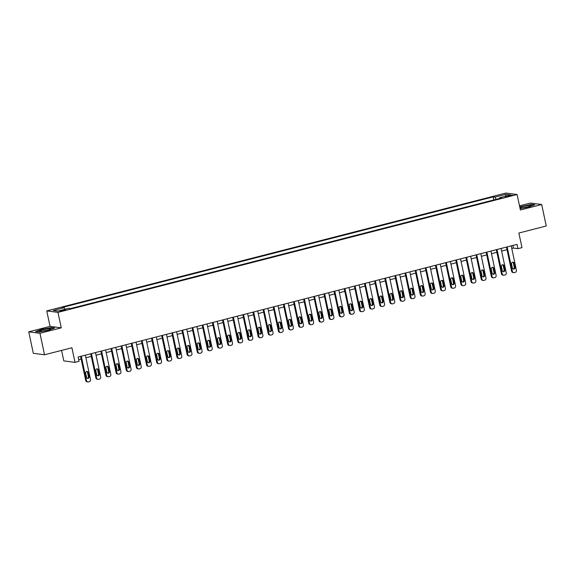 <?xml version="1.0" encoding="UTF-8"?>
<svg xmlns="http://www.w3.org/2000/svg" width="575" height="575" viewBox="0 0 575 575"><rect width="100%" height="100%" fill="white"/><g stroke="black" fill="none" stroke-linecap="round" stroke-linejoin="round"><path stroke-width="0.86" d="M63.703 310.601L65.5 309.889L61.762 310.349L59.958 311.068L63.703 310.601M61.568 350.405L63.796 360.899L75.009 362.358L79.07 361.316L78.15 357.025L517.011 244.375L517.924 248.673L521.978 247.631L518.873 233.026L546.25 225.997L541.686 204.513L530.473 203.054L519.512 205.864M28.75 331.84L33.314 353.316L44.527 354.782L39.962 333.299L61.259 327.836L57.967 312.369L46.755 310.902L50.047 326.37L28.75 331.84L39.962 333.299M57.967 312.369L517.105 194.515L505.892 193.056L46.755 310.902M508.839 195.608L505.31 196.758L510.715 195.852L512.462 195.155L508.839 195.608L508.983 196.298M496.16 199.331L494.967 197.124L493.134 196.887L62.395 307.445L64.228 307.69L65.083 309.271M494.967 197.124L505.921 194.314L510.586 194.925L499.632 197.735L499.524 198.468M64.228 307.69L53.274 310.5L57.938 311.111L68.892 308.293L70.725 308.538L501.465 197.972L499.632 197.735M75.009 362.358L71.904 347.753L44.527 354.782M517.105 194.515L520.389 209.983L541.686 204.513M511.779 248.493L513.374 248.084L517.924 248.673M78.71 359.648L81.147 359.023M85.905 357.808L91.288 356.421M96.039 355.199L101.43 353.819M106.181 352.597L111.564 351.217M116.323 349.995L121.706 348.615M126.464 347.393L131.847 346.013M136.598 344.792L141.989 343.412M146.74 342.19L152.123 340.803M156.882 339.588L162.265 338.201M167.023 336.986L172.407 335.599M177.165 334.377L182.548 332.997M187.299 331.775L192.69 330.395M197.441 329.173L202.824 327.793M207.582 326.571L212.966 325.191M217.724 323.969L223.107 322.589M227.858 321.368L233.249 319.988M238 318.766L243.383 317.378M248.141 316.164L253.525 314.777M258.283 313.562L263.666 312.175M268.417 310.953L273.808 309.573M278.559 308.351L283.942 306.971M288.7 305.749L294.084 304.369M298.842 303.147L304.225 301.767M308.983 300.545L314.367 299.165M319.118 297.943L324.508 296.556M329.259 295.342L334.643 293.954M339.401 292.74L344.784 291.353M349.543 290.131L354.926 288.751M359.677 287.529L365.067 286.149M369.818 284.927L375.202 283.547M379.96 282.325L385.343 280.945M390.102 279.723L395.485 278.343M400.236 277.121L405.627 275.741M410.378 274.519L415.761 273.132M420.519 271.918L425.902 270.53M430.661 269.316L436.044 267.928M440.795 266.707L446.186 265.327M450.937 264.105L456.327 262.725M461.078 261.503L466.462 260.123M471.22 258.901L476.603 257.521M481.361 256.299L486.745 254.919M491.496 253.697L496.886 252.31M501.637 251.095L507.021 249.708M512.814 245.453L513.374 248.084M493.134 196.887L493.781 199.942M505.346 196.269L505.921 194.314M520.095 208.603L528.705 206.986L534.843 204.757L531.473 204.312L519.735 206.907M61.259 327.836L50.047 326.37M38.963 332.041L48.48 330.251L54.618 328.023L51.247 327.577L41.731 329.367L35.585 331.595L38.963 332.041M511.218 245.863L516.4 270.25A1.768 1.66 97.4 0 1 515.15 272.385L514.337 272.593A1.768 1.66 97.4 0 1 512.347 271.292L507.164 246.905M506.467 247.085L511.592 271.192L512.347 271.292M515.013 267.346A1.416 1.33 -82.6 0 1 513.533 269.086A1.416 1.33 -82.6 0 1 512.418 268.015L511.542 263.889A1.416 1.33 -82.6 0 1 513.022 262.15A1.416 1.33 -82.6 0 1 514.136 263.221L515.013 267.346L514.258 267.246A1.416 1.33 -82.6 0 1 513.166 268.978M512.641 262.164A1.416 1.33 -82.6 0 1 513.382 263.12L514.258 267.246M513.741 272.629L512.986 272.536A1.768 1.66 -82.6 0 1 511.592 271.192M501.077 248.465L506.266 272.852A1.768 1.66 97.4 0 1 505.008 274.987L504.196 275.195A1.768 1.66 97.4 0 1 502.205 273.894L497.023 249.507M496.326 249.687L501.45 273.801L502.205 273.894M504.879 269.948A1.416 1.33 -82.6 0 1 503.398 271.688A1.416 1.33 -82.6 0 1 502.277 270.617L501.4 266.491A1.416 1.33 -82.6 0 1 502.888 264.752A1.416 1.33 -82.6 0 1 504.002 265.822L504.879 269.948L504.117 269.848A1.416 1.33 -82.6 0 1 503.024 271.58M502.5 264.766A1.416 1.33 -82.6 0 1 503.24 265.729L504.117 269.848M503.599 275.238L502.845 275.137A1.768 1.66 -82.6 0 1 501.45 273.801M490.942 251.067L496.124 275.461A1.768 1.66 97.4 0 1 494.867 277.596L494.054 277.804A1.768 1.66 97.4 0 1 492.071 276.496L486.881 252.109M486.184 252.288L491.309 276.402L492.071 276.496M494.737 272.55A1.416 1.33 -82.6 0 1 493.257 274.289A1.416 1.33 -82.6 0 1 492.143 273.218L491.266 269.093A1.416 1.33 -82.6 0 1 492.746 267.353A1.416 1.33 -82.6 0 1 493.86 268.424L494.737 272.55L493.975 272.457A1.416 1.33 -82.6 0 1 492.883 274.182M492.358 267.368A1.416 1.33 -82.6 0 1 493.098 268.331L493.975 272.457M493.458 277.84L492.703 277.739A1.768 1.66 -82.6 0 1 491.309 276.402M480.801 253.668L485.983 278.063A1.768 1.66 97.4 0 1 484.725 280.197L483.913 280.406A1.768 1.66 97.4 0 1 481.929 279.105L476.747 254.711M476.043 254.89L481.167 279.004L481.929 279.105M484.596 275.152A1.416 1.33 -82.6 0 1 483.115 276.891A1.416 1.33 -82.6 0 1 482.001 275.82L481.124 271.695A1.416 1.33 -82.6 0 1 482.605 269.963A1.416 1.33 -82.6 0 1 483.719 271.033L484.596 275.152L483.841 275.058A1.416 1.33 -82.6 0 1 482.741 276.783M482.217 269.97A1.416 1.33 -82.6 0 1 482.964 270.933L483.841 275.058M483.323 280.442L482.562 280.341A1.768 1.66 -82.6 0 1 481.167 279.004M470.659 256.27L475.841 280.665A1.768 1.66 97.4 0 1 474.583 282.799L473.778 283.008A1.768 1.66 97.4 0 1 471.787 281.707L466.605 257.312M465.908 257.492L471.033 281.606L471.787 281.707M474.454 277.754A1.416 1.33 -82.6 0 1 472.973 279.493A1.416 1.33 -82.6 0 1 471.859 278.422L470.982 274.297A1.416 1.33 -82.6 0 1 472.463 272.564A1.416 1.33 -82.6 0 1 473.577 273.635L474.454 277.754L473.699 277.66A1.416 1.33 -82.6 0 1 472.607 279.385M472.075 272.572A1.416 1.33 -82.6 0 1 472.823 273.535L473.699 277.66M473.182 283.044L472.427 282.943A1.768 1.66 -82.6 0 1 471.033 281.606M519.98 208.049A5.75 0.697 -12 0 0 521.784 208.013A5.75 0.697 -12 0 0 530.898 205.692A5.75 0.697 -12 0 0 528.95 205.419A5.75 0.697 -12 0 0 519.901 207.69M519.786 207.129L531.314 204.556L534.319 204.944M527.67 206.885A3.939 0.482 -12 0 0 523.329 207.812M43.168 329.727A5.75 0.697 -12 0 0 39.675 331.293A5.75 0.697 -12 0 0 47.107 330.237A5.75 0.697 -12 0 0 50.672 328.957A5.75 0.697 -12 0 0 48.767 328.677A5.75 0.697 -12 0 0 43.168 329.727M47.445 330.151A3.939 0.482 -12 0 0 44.009 330.819A3.939 0.482 -12 0 0 43.103 331.071M36.067 331.66L41.867 329.554L51.089 327.822L54.093 328.21M460.518 258.879L465.707 283.267A1.768 1.66 97.4 0 1 464.449 285.401L463.637 285.61A1.768 1.66 97.4 0 1 461.646 284.309L456.464 259.914M455.767 260.094L460.891 284.208L461.646 284.309M464.32 280.363A1.416 1.33 -82.6 0 1 462.832 282.095A1.416 1.33 -82.6 0 1 461.718 281.024L460.841 276.898A1.416 1.33 -82.6 0 1 462.322 275.166A1.416 1.33 -82.6 0 1 463.443 276.237L464.32 280.363L463.558 280.262A1.416 1.33 -82.6 0 1 462.465 281.987M461.941 275.173A1.416 1.33 -82.6 0 1 462.681 276.137L463.558 280.262M463.04 285.646L462.286 285.545A1.768 1.66 -82.6 0 1 460.891 284.208M450.383 261.481L455.565 285.868A1.768 1.66 97.4 0 1 454.308 288.003L453.495 288.212A1.768 1.66 97.4 0 1 451.512 286.911L446.322 262.523M445.625 262.696L450.75 286.81L451.512 286.911M454.178 282.965A1.416 1.33 -82.6 0 1 452.698 284.697A1.416 1.33 -82.6 0 1 451.583 283.626L450.707 279.507A1.416 1.33 -82.6 0 1 452.187 277.768A1.416 1.33 -82.6 0 1 453.301 278.839L454.178 282.965L453.416 282.864A1.416 1.33 -82.6 0 1 452.324 284.589M451.799 277.775A1.416 1.33 -82.6 0 1 452.539 278.738L453.416 282.864M452.899 288.248L452.144 288.147A1.768 1.66 -82.6 0 1 450.75 286.81M440.242 264.083L445.424 288.47A1.768 1.66 97.4 0 1 444.166 290.605L443.354 290.813A1.768 1.66 97.4 0 1 441.37 289.512L436.181 265.125M435.483 265.305L440.608 289.412L441.37 289.512M444.037 285.567A1.416 1.33 -82.6 0 1 442.556 287.306A1.416 1.33 -82.6 0 1 441.442 286.235L440.565 282.109A1.416 1.33 -82.6 0 1 442.046 280.37A1.416 1.33 -82.6 0 1 443.16 281.441L444.037 285.567L443.282 285.466A1.416 1.33 -82.6 0 1 442.182 287.191M441.658 280.377A1.416 1.33 -82.6 0 1 442.405 281.34L443.282 285.466M442.764 290.849L442.003 290.749A1.768 1.66 -82.6 0 1 440.608 289.412M430.1 266.685L435.282 291.072A1.768 1.66 97.4 0 1 434.024 293.207L433.219 293.415A1.768 1.66 97.4 0 1 431.228 292.114L426.046 267.727M425.349 267.907L430.474 292.014L431.228 292.114M433.895 288.168A1.416 1.33 -82.6 0 1 432.414 289.908A1.416 1.33 -82.6 0 1 431.3 288.837L430.423 284.711A1.416 1.33 -82.6 0 1 431.904 282.972A1.416 1.33 -82.6 0 1 433.018 284.043L433.895 288.168L433.14 288.068A1.416 1.33 -82.6 0 1 432.048 289.8M431.516 282.986A1.416 1.33 -82.6 0 1 432.263 283.942L433.14 288.068M432.623 293.451L431.861 293.358A1.768 1.66 -82.6 0 1 430.474 292.014M419.958 269.287L425.148 293.674A1.768 1.66 97.4 0 1 423.89 295.809L423.078 296.017A1.768 1.66 97.4 0 1 421.087 294.716L415.905 270.329M415.207 270.509L420.332 294.616L421.087 294.716M423.753 290.77A1.416 1.33 -82.6 0 1 422.273 292.51A1.416 1.33 -82.6 0 1 421.159 291.439L420.282 287.313A1.416 1.33 -82.6 0 1 421.762 285.574A1.416 1.33 -82.6 0 1 422.884 286.645L423.753 290.77L422.999 290.67A1.416 1.33 -82.6 0 1 421.906 292.402M421.382 285.588A1.416 1.33 -82.6 0 1 422.122 286.551L422.999 290.67M422.481 296.053L421.727 295.96A1.768 1.66 -82.6 0 1 420.332 294.616M409.817 271.889L415.006 296.276A1.768 1.66 97.4 0 1 413.748 298.418L412.936 298.619A1.768 1.66 97.4 0 1 410.945 297.318L405.763 272.931M405.066 273.111L410.191 297.225L410.945 297.318M413.619 293.372A1.416 1.33 -82.6 0 1 412.138 295.112A1.416 1.33 -82.6 0 1 411.024 294.041L410.147 289.915A1.416 1.33 -82.6 0 1 411.628 288.176A1.416 1.33 -82.6 0 1 412.742 289.247L413.619 293.372L412.857 293.272A1.416 1.33 -82.6 0 1 411.765 295.004M411.24 288.19A1.416 1.33 -82.6 0 1 411.98 289.153L412.857 293.272M412.34 298.662L411.585 298.562A1.768 1.66 -82.6 0 1 410.191 297.225M399.683 274.491L404.865 298.885A1.768 1.66 97.4 0 1 403.607 301.02L402.795 301.228A1.768 1.66 97.4 0 1 400.811 299.92L395.622 275.533M394.924 275.713L400.049 299.827L400.811 299.92M403.478 295.974A1.416 1.33 -82.6 0 1 401.997 297.713A1.416 1.33 -82.6 0 1 400.883 296.643L400.006 292.517A1.416 1.33 -82.6 0 1 401.487 290.777A1.416 1.33 -82.6 0 1 402.601 291.848L403.478 295.974L402.723 295.881A1.416 1.33 -82.6 0 1 401.623 297.606M401.098 290.792A1.416 1.33 -82.6 0 1 401.846 291.755L402.723 295.881M402.205 301.264L401.443 301.163A1.768 1.66 -82.6 0 1 400.049 299.827M389.541 277.092L394.723 301.487A1.768 1.66 97.4 0 1 393.465 303.622L392.653 303.83A1.768 1.66 97.4 0 1 390.669 302.529L385.487 278.135M384.783 278.314L389.915 302.428L390.669 302.529M393.336 298.576A1.416 1.33 -82.6 0 1 391.855 300.315A1.416 1.33 -82.6 0 1 390.741 299.244L389.864 295.119A1.416 1.33 -82.6 0 1 391.345 293.387A1.416 1.33 -82.6 0 1 392.459 294.457L393.336 298.576L392.581 298.482A1.416 1.33 -82.6 0 1 391.482 300.207M390.957 293.394A1.416 1.33 -82.6 0 1 391.704 294.357L392.581 298.482M392.064 303.866L391.302 303.765A1.768 1.66 -82.6 0 1 389.915 302.428M379.399 279.702L384.582 304.089A1.768 1.66 97.4 0 1 383.331 306.223L382.519 306.432A1.768 1.66 97.4 0 1 380.528 305.131L375.346 280.737M374.648 280.916L379.773 305.03L380.528 305.131M383.194 301.185A1.416 1.33 -82.6 0 1 381.714 302.917A1.416 1.33 -82.6 0 1 380.6 301.846L379.723 297.721A1.416 1.33 -82.6 0 1 381.203 295.988A1.416 1.33 -82.6 0 1 382.317 297.059L383.194 301.185L382.44 301.084A1.416 1.33 -82.6 0 1 381.347 302.809M380.823 295.996A1.416 1.33 -82.6 0 1 381.563 296.959L382.44 301.084M381.922 306.468L381.168 306.367A1.768 1.66 -82.6 0 1 379.773 305.03M369.258 282.303L374.447 306.691A1.768 1.66 97.4 0 1 373.189 308.825L372.377 309.034A1.768 1.66 97.4 0 1 370.386 307.733L365.204 283.338M364.507 283.518L369.632 307.632L370.386 307.733M373.06 303.787A1.416 1.33 -82.6 0 1 371.579 305.519A1.416 1.33 -82.6 0 1 370.458 304.448L369.588 300.33A1.416 1.33 -82.6 0 1 371.069 298.59A1.416 1.33 -82.6 0 1 372.183 299.661L373.06 303.787L372.298 303.686A1.416 1.33 -82.6 0 1 371.206 305.411M370.681 298.598A1.416 1.33 -82.6 0 1 371.421 299.561L372.298 303.686M371.781 309.07L371.026 308.969A1.768 1.66 -82.6 0 1 369.632 307.632M359.123 284.905L364.306 309.293A1.768 1.66 97.4 0 1 363.048 311.427L362.236 311.636A1.768 1.66 97.4 0 1 360.252 310.335L355.062 285.947M354.365 286.127L359.49 310.234L360.252 310.335M362.918 306.389A1.416 1.33 -82.6 0 1 361.438 308.121A1.416 1.33 -82.6 0 1 360.324 307.05L359.447 302.932A1.416 1.33 -82.6 0 1 360.928 301.192A1.416 1.33 -82.6 0 1 362.042 302.263L362.918 306.389L362.157 306.288A1.416 1.33 -82.6 0 1 361.064 308.013M360.539 301.199A1.416 1.33 -82.6 0 1 361.28 302.162L362.157 306.288M361.639 311.672L360.884 311.571A1.768 1.66 -82.6 0 1 359.49 310.234M348.982 287.507L354.164 311.894A1.768 1.66 97.4 0 1 352.906 314.029L352.094 314.238A1.768 1.66 97.4 0 1 350.11 312.937L344.928 288.549M344.224 288.729L349.348 312.836L350.11 312.937M352.777 308.991A1.416 1.33 -82.6 0 1 351.296 310.73A1.416 1.33 -82.6 0 1 350.182 309.659L349.305 305.533A1.416 1.33 -82.6 0 1 350.786 303.794A1.416 1.33 -82.6 0 1 351.9 304.865L352.777 308.991L352.022 308.89A1.416 1.33 -82.6 0 1 350.923 310.615M350.398 303.801A1.416 1.33 -82.6 0 1 351.145 304.764L352.022 308.89M351.505 314.273L350.743 314.18A1.768 1.66 -82.6 0 1 349.348 312.836M338.84 290.109L344.022 314.496A1.768 1.66 97.4 0 1 342.765 316.631L341.96 316.839A1.768 1.66 97.4 0 1 339.969 315.538L334.787 291.151M334.089 291.331L339.214 315.438L339.969 315.538M342.635 311.592A1.416 1.33 -82.6 0 1 341.155 313.332A1.416 1.33 -82.6 0 1 340.041 312.261L339.164 308.135A1.416 1.33 -82.6 0 1 340.644 306.396A1.416 1.33 -82.6 0 1 341.758 307.467L342.635 311.592L341.881 311.492A1.416 1.33 -82.6 0 1 340.788 313.224M340.256 306.41A1.416 1.33 -82.6 0 1 341.004 307.366L341.881 311.492M341.363 316.875L340.608 316.782A1.768 1.66 -82.6 0 1 339.214 315.438M328.699 292.711L333.888 317.098A1.768 1.66 97.4 0 1 332.63 319.233L331.818 319.441A1.768 1.66 97.4 0 1 329.827 318.14L324.645 293.753M323.948 293.933L329.072 318.047L329.827 318.14M332.501 314.194A1.416 1.33 -82.6 0 1 331.013 315.934A1.416 1.33 -82.6 0 1 329.899 314.863L329.022 310.737A1.416 1.33 -82.6 0 1 330.503 308.998A1.416 1.33 -82.6 0 1 331.624 310.069L332.501 314.194L331.739 314.094A1.416 1.33 -82.6 0 1 330.647 315.826M330.122 309.012A1.416 1.33 -82.6 0 1 330.862 309.975L331.739 314.094M331.222 319.484L330.467 319.384A1.768 1.66 -82.6 0 1 329.072 318.047M318.564 295.313L323.747 319.707A1.768 1.66 97.4 0 1 322.489 321.842L321.677 322.05A1.768 1.66 97.4 0 1 319.693 320.742L314.503 296.355M313.806 296.535L318.931 320.649L319.693 320.742M322.359 316.796A1.416 1.33 -82.6 0 1 320.879 318.536A1.416 1.33 -82.6 0 1 319.765 317.465L318.888 313.339A1.416 1.33 -82.6 0 1 320.368 311.6A1.416 1.33 -82.6 0 1 321.482 312.671L322.359 316.796L321.598 316.703A1.416 1.33 -82.6 0 1 320.505 318.428M319.98 311.614A1.416 1.33 -82.6 0 1 320.721 312.577L321.598 316.703M321.08 322.086L320.325 321.986A1.768 1.66 -82.6 0 1 318.931 320.649M308.423 297.915L313.605 322.309A1.768 1.66 97.4 0 1 312.347 324.444L311.535 324.652A1.768 1.66 97.4 0 1 309.551 323.351L304.362 298.957M303.665 299.137L308.789 323.251L309.551 323.351M312.218 319.398A1.416 1.33 -82.6 0 1 310.737 321.137A1.416 1.33 -82.6 0 1 309.623 320.067L308.746 315.941A1.416 1.33 -82.6 0 1 310.227 314.209A1.416 1.33 -82.6 0 1 311.341 315.28L312.218 319.398L311.463 319.305A1.416 1.33 -82.6 0 1 310.363 321.03M309.839 314.216A1.416 1.33 -82.6 0 1 310.586 315.179L311.463 319.305M310.946 324.688L310.184 324.588A1.768 1.66 -82.6 0 1 308.789 323.251M298.281 300.517L303.463 324.911A1.768 1.66 97.4 0 1 302.206 327.046L301.401 327.254A1.768 1.66 97.4 0 1 299.41 325.953L294.228 301.559M293.53 301.738L298.655 325.853L299.41 325.953M302.076 322A1.416 1.33 -82.6 0 1 300.596 323.739A1.416 1.33 -82.6 0 1 299.482 322.668L298.605 318.543A1.416 1.33 -82.6 0 1 300.085 316.811A1.416 1.33 -82.6 0 1 301.199 317.882L302.076 322L301.322 321.907A1.416 1.33 -82.6 0 1 300.229 323.632M299.697 316.818A1.416 1.33 -82.6 0 1 300.445 317.781L301.322 321.907M300.804 327.29L300.042 327.189A1.768 1.66 -82.6 0 1 298.655 325.853M288.14 303.126L293.329 327.513A1.768 1.66 97.4 0 1 292.071 329.647L291.259 329.856A1.768 1.66 97.4 0 1 289.268 328.555L284.086 304.161M283.389 304.34L288.513 328.454L289.268 328.555M291.935 324.609A1.416 1.33 -82.6 0 1 290.454 326.341A1.416 1.33 -82.6 0 1 289.34 325.27L288.463 321.145A1.416 1.33 -82.6 0 1 289.944 319.412A1.416 1.33 -82.6 0 1 291.065 320.483L291.935 324.609L291.18 324.508A1.416 1.33 -82.6 0 1 290.088 326.233M289.563 319.42A1.416 1.33 -82.6 0 1 290.303 320.383L291.18 324.508M290.662 329.892L289.908 329.791A1.768 1.66 -82.6 0 1 288.513 328.454M277.998 305.728L283.188 330.115A1.768 1.66 97.4 0 1 281.93 332.249L281.118 332.458A1.768 1.66 97.4 0 1 279.127 331.157L273.944 306.77M273.247 306.942L278.372 331.056L279.127 331.157M281.8 327.211A1.416 1.33 -82.6 0 1 280.32 328.943A1.416 1.33 -82.6 0 1 279.206 327.872L278.329 323.754A1.416 1.33 -82.6 0 1 279.809 322.014A1.416 1.33 -82.6 0 1 280.923 323.085L281.8 327.211L281.038 327.11A1.416 1.33 -82.6 0 1 279.946 328.835M279.421 322.022A1.416 1.33 -82.6 0 1 280.162 322.985L281.038 327.11M280.521 332.494L279.766 332.393A1.768 1.66 -82.6 0 1 278.372 331.056M267.864 308.329L273.046 332.717A1.768 1.66 97.4 0 1 271.788 334.851L270.976 335.06A1.768 1.66 97.4 0 1 268.992 333.759L263.803 309.372M263.106 309.551L268.23 333.658L268.992 333.759M271.659 329.813A1.416 1.33 -82.6 0 1 270.178 331.552A1.416 1.33 -82.6 0 1 269.064 330.481L268.187 326.356A1.416 1.33 -82.6 0 1 269.668 324.616A1.416 1.33 -82.6 0 1 270.782 325.687L271.659 329.813L270.904 329.712A1.416 1.33 -82.6 0 1 269.804 331.437M269.28 324.623A1.416 1.33 -82.6 0 1 270.027 325.587L270.904 329.712M270.387 335.096L269.625 334.995A1.768 1.66 -82.6 0 1 268.23 333.658M257.722 310.931L262.904 335.318A1.768 1.66 97.4 0 1 261.647 337.453L260.834 337.662A1.768 1.66 97.4 0 1 258.851 336.361L253.668 311.973M252.964 312.153L258.096 336.26L258.851 336.361M261.517 332.415A1.416 1.33 -82.6 0 1 260.037 334.154A1.416 1.33 -82.6 0 1 258.923 333.083L258.046 328.957A1.416 1.33 -82.6 0 1 259.526 327.218A1.416 1.33 -82.6 0 1 260.64 328.289L261.517 332.415L260.762 332.314A1.416 1.33 -82.6 0 1 259.663 334.046M259.138 327.232A1.416 1.33 -82.6 0 1 259.886 328.188L260.762 332.314M260.245 337.697L259.483 337.604A1.768 1.66 -82.6 0 1 258.096 336.26M247.581 313.533L252.763 337.92A1.768 1.66 97.4 0 1 251.512 340.055L250.7 340.263A1.768 1.66 97.4 0 1 248.709 338.963L243.527 314.575M242.83 314.755L247.954 338.862L248.709 338.963M251.376 335.017A1.416 1.33 -82.6 0 1 249.895 336.756A1.416 1.33 -82.6 0 1 248.781 335.685L247.904 331.559A1.416 1.33 -82.6 0 1 249.385 329.82A1.416 1.33 -82.6 0 1 250.499 330.891L251.376 335.017L250.621 334.916A1.416 1.33 -82.6 0 1 249.528 336.648M249.004 329.834A1.416 1.33 -82.6 0 1 249.744 330.798L250.621 334.916M250.103 340.299L249.349 340.206A1.768 1.66 -82.6 0 1 247.954 338.862M237.439 316.135L242.628 340.522A1.768 1.66 97.4 0 1 241.371 342.664L240.558 342.865A1.768 1.66 97.4 0 1 238.568 341.564L233.385 317.177M232.688 317.357L237.813 341.471L238.568 341.564M241.241 337.618A1.416 1.33 -82.6 0 1 239.761 339.358A1.416 1.33 -82.6 0 1 238.639 338.287L237.77 334.161A1.416 1.33 -82.6 0 1 239.25 332.422A1.416 1.33 -82.6 0 1 240.364 333.493L241.241 337.618L240.479 337.518A1.416 1.33 -82.6 0 1 239.387 339.25M238.862 332.436A1.416 1.33 -82.6 0 1 239.603 333.399L240.479 337.518M239.962 342.908L239.207 342.808A1.768 1.66 -82.6 0 1 237.813 341.471M227.305 318.737L232.487 343.131A1.768 1.66 97.4 0 1 231.229 345.266L230.417 345.474A1.768 1.66 97.4 0 1 228.433 344.166L223.244 319.779M222.547 319.959L227.671 344.073L228.433 344.166M231.1 340.22A1.416 1.33 -82.6 0 1 229.619 341.96A1.416 1.33 -82.6 0 1 228.505 340.889L227.628 336.763A1.416 1.33 -82.6 0 1 229.109 335.024A1.416 1.33 -82.6 0 1 230.223 336.095L231.1 340.22L230.338 340.127A1.416 1.33 -82.6 0 1 229.245 341.852M228.721 335.038A1.416 1.33 -82.6 0 1 229.461 336.001L230.338 340.127M229.82 345.51L229.066 345.41A1.768 1.66 -82.6 0 1 227.671 344.073M217.163 321.339L222.345 345.733A1.768 1.66 97.4 0 1 221.088 347.868L220.275 348.076A1.768 1.66 97.4 0 1 218.292 346.775L213.109 322.381M212.405 322.561L217.53 346.675L218.292 346.775M220.958 342.822A1.416 1.33 -82.6 0 1 219.478 344.562A1.416 1.33 -82.6 0 1 218.363 343.491L217.487 339.365A1.416 1.33 -82.6 0 1 218.967 337.633A1.416 1.33 -82.6 0 1 220.081 338.704L220.958 342.822L220.203 342.729A1.416 1.33 -82.6 0 1 219.104 344.454M218.579 337.64A1.416 1.33 -82.6 0 1 219.327 338.603L220.203 342.729M219.686 348.112L218.924 348.012A1.768 1.66 -82.6 0 1 217.53 346.675M207.022 323.948L212.204 348.335A1.768 1.66 97.4 0 1 210.946 350.47L210.141 350.678A1.768 1.66 97.4 0 1 208.15 349.377L202.968 324.983M202.271 325.162L207.395 349.277L208.15 349.377M210.817 345.431A1.416 1.33 -82.6 0 1 209.336 347.163A1.416 1.33 -82.6 0 1 208.222 346.092L207.345 341.967A1.416 1.33 -82.6 0 1 208.826 340.235A1.416 1.33 -82.6 0 1 209.94 341.306L210.817 345.431L210.062 345.331A1.416 1.33 -82.6 0 1 208.969 347.056M208.438 340.242A1.416 1.33 -82.6 0 1 209.185 341.205L210.062 345.331M209.544 350.714L208.79 350.613A1.768 1.66 -82.6 0 1 207.395 349.277M196.88 326.55L202.069 350.937A1.768 1.66 97.4 0 1 200.812 353.072L199.999 353.28A1.768 1.66 97.4 0 1 198.008 351.979L192.826 327.585M192.129 327.764L197.254 351.878L198.008 351.979M200.682 348.033A1.416 1.33 -82.6 0 1 199.202 349.765A1.416 1.33 -82.6 0 1 198.08 348.694L197.203 344.576A1.416 1.33 -82.6 0 1 198.684 342.837A1.416 1.33 -82.6 0 1 199.805 343.908L200.682 348.033L199.92 347.933A1.416 1.33 -82.6 0 1 198.828 349.658M198.303 342.844A1.416 1.33 -82.6 0 1 199.043 343.807L199.92 347.933M199.403 353.316L198.648 353.215A1.768 1.66 -82.6 0 1 197.254 351.878M186.746 329.152L191.928 353.539A1.768 1.66 97.4 0 1 190.67 355.673L189.858 355.882A1.768 1.66 97.4 0 1 187.874 354.581L182.685 330.194M181.987 330.373L187.112 354.48L187.874 354.581M190.541 350.635A1.416 1.33 -82.6 0 1 189.06 352.367A1.416 1.33 -82.6 0 1 187.946 351.296L187.069 347.178A1.416 1.33 -82.6 0 1 188.55 345.438A1.416 1.33 -82.6 0 1 189.664 346.509L190.541 350.635L189.779 350.534A1.416 1.33 -82.6 0 1 188.686 352.259M188.162 345.446A1.416 1.33 -82.6 0 1 188.902 346.409L189.779 350.534M189.261 355.918L188.507 355.817A1.768 1.66 -82.6 0 1 187.112 354.48M176.604 331.753L181.786 356.141A1.768 1.66 97.4 0 1 180.528 358.275L179.716 358.484A1.768 1.66 97.4 0 1 177.732 357.183L172.543 332.796M171.846 332.975L176.971 357.082L177.732 357.183M180.399 353.237A1.416 1.33 -82.6 0 1 178.918 354.976A1.416 1.33 -82.6 0 1 177.804 353.905L176.928 349.78A1.416 1.33 -82.6 0 1 178.408 348.04A1.416 1.33 -82.6 0 1 179.522 349.111L180.399 353.237L179.644 353.136A1.416 1.33 -82.6 0 1 178.545 354.861M178.02 348.048A1.416 1.33 -82.6 0 1 178.768 349.011L179.644 353.136M179.127 358.52L178.365 358.426A1.768 1.66 -82.6 0 1 176.971 357.082M166.463 334.355L171.645 358.743A1.768 1.66 97.4 0 1 170.387 360.877L169.582 361.086A1.768 1.66 97.4 0 1 167.591 359.785L162.409 335.397M161.712 335.577L166.836 359.684L167.591 359.785M170.257 355.839A1.416 1.33 -82.6 0 1 168.777 357.578A1.416 1.33 -82.6 0 1 167.663 356.507L166.786 352.382A1.416 1.33 -82.6 0 1 168.267 350.642A1.416 1.33 -82.6 0 1 169.381 351.713L170.257 355.839L169.503 355.738A1.416 1.33 -82.6 0 1 168.41 357.47M167.878 350.657A1.416 1.33 -82.6 0 1 168.626 351.613L169.503 355.738M168.985 361.122L168.223 361.028A1.768 1.66 -82.6 0 1 166.836 359.684M156.321 336.957L161.51 361.344A1.768 1.66 97.4 0 1 160.252 363.479L159.44 363.688A1.768 1.66 97.4 0 1 157.449 362.387L152.267 337.999M151.57 338.179L156.695 362.293L157.449 362.387M160.116 358.441A1.416 1.33 -82.6 0 1 158.635 360.18A1.416 1.33 -82.6 0 1 157.521 359.109L156.644 354.983A1.416 1.33 -82.6 0 1 158.125 353.244A1.416 1.33 -82.6 0 1 159.246 354.315L160.116 358.441L159.361 358.34A1.416 1.33 -82.6 0 1 158.269 360.072M157.744 353.258A1.416 1.33 -82.6 0 1 158.484 354.222L159.361 358.34M158.844 363.731L158.089 363.63A1.768 1.66 -82.6 0 1 156.695 362.293M146.179 339.559L151.369 363.953A1.768 1.66 97.4 0 1 150.111 366.088L149.299 366.297A1.768 1.66 97.4 0 1 147.308 364.988L142.126 340.601M141.428 340.781L146.553 364.895L147.308 364.988M149.982 361.043A1.416 1.33 -82.6 0 1 148.501 362.782A1.416 1.33 -82.6 0 1 147.387 361.711L146.51 357.585A1.416 1.33 -82.6 0 1 147.991 355.846A1.416 1.33 -82.6 0 1 149.105 356.917L149.982 361.043L149.22 360.949A1.416 1.33 -82.6 0 1 148.127 362.674M147.603 355.86A1.416 1.33 -82.6 0 1 148.343 356.823L149.22 360.949M148.702 366.332L147.947 366.232A1.768 1.66 -82.6 0 1 146.553 364.895M136.045 342.161L141.227 366.555A1.768 1.66 97.4 0 1 139.969 368.69L139.157 368.898A1.768 1.66 97.4 0 1 137.173 367.598L131.984 343.203M131.287 343.383L136.412 367.497L137.173 367.598M139.84 363.644A1.416 1.33 -82.6 0 1 138.359 365.384A1.416 1.33 -82.6 0 1 137.245 364.313L136.368 360.187A1.416 1.33 -82.6 0 1 137.849 358.455A1.416 1.33 -82.6 0 1 138.963 359.526L139.84 363.644L139.085 363.551A1.416 1.33 -82.6 0 1 137.986 365.276M137.461 358.462A1.416 1.33 -82.6 0 1 138.208 359.425L139.085 363.551M138.568 368.934L137.806 368.834A1.768 1.66 -82.6 0 1 136.412 367.497M125.903 344.763L131.086 369.157A1.768 1.66 97.4 0 1 129.828 371.292L129.016 371.5A1.768 1.66 97.4 0 1 127.032 370.199L121.85 345.805M121.145 345.985L126.277 370.099L127.032 370.199M129.698 366.246A1.416 1.33 -82.6 0 1 128.218 367.986A1.416 1.33 -82.6 0 1 127.104 366.915L126.227 362.789A1.416 1.33 -82.6 0 1 127.708 361.057A1.416 1.33 -82.6 0 1 128.822 362.128L129.698 366.246L128.944 366.153A1.416 1.33 -82.6 0 1 127.844 367.878M127.319 361.064A1.416 1.33 -82.6 0 1 128.067 362.027L128.944 366.153M128.426 371.536L127.664 371.436A1.768 1.66 -82.6 0 1 126.277 370.099M115.762 347.372L120.944 371.759A1.768 1.66 97.4 0 1 119.693 373.894L118.881 374.102A1.768 1.66 97.4 0 1 116.89 372.801L111.708 348.407M111.011 348.587L116.136 372.701L116.89 372.801M119.557 368.855A1.416 1.33 -82.6 0 1 118.076 370.588A1.416 1.33 -82.6 0 1 116.962 369.517L116.085 365.391A1.416 1.33 -82.6 0 1 117.566 363.659A1.416 1.33 -82.6 0 1 118.68 364.73L119.557 368.855L118.802 368.755A1.416 1.33 -82.6 0 1 117.71 370.48M117.185 363.666A1.416 1.33 -82.6 0 1 117.925 364.629L118.802 368.755M118.285 374.138L117.53 374.037A1.768 1.66 -82.6 0 1 116.136 372.701M105.62 349.974L110.81 374.361A1.768 1.66 97.4 0 1 109.552 376.496L108.74 376.704A1.768 1.66 97.4 0 1 106.749 375.403L101.567 351.016M100.869 351.188L105.994 375.302L106.749 375.403M109.423 371.457A1.416 1.33 -82.6 0 1 107.942 373.189A1.416 1.33 -82.6 0 1 106.821 372.118L105.951 368A1.416 1.33 -82.6 0 1 107.432 366.261A1.416 1.33 -82.6 0 1 108.546 367.332L109.423 371.457L108.661 371.357A1.416 1.33 -82.6 0 1 107.568 373.082M107.043 366.268A1.416 1.33 -82.6 0 1 107.784 367.231L108.661 371.357M108.143 376.74L107.388 376.639A1.768 1.66 -82.6 0 1 105.994 375.302M95.486 352.576L100.668 376.963A1.768 1.66 97.4 0 1 99.41 379.098L98.598 379.306A1.768 1.66 97.4 0 1 96.614 378.005L91.425 353.618M90.728 353.798L95.853 377.904L96.614 378.005M99.281 374.059A1.416 1.33 -82.6 0 1 97.8 375.798A1.416 1.33 -82.6 0 1 96.686 374.728L95.809 370.602A1.416 1.33 -82.6 0 1 97.29 368.863A1.416 1.33 -82.6 0 1 98.404 369.933L99.281 374.059L98.519 373.958A1.416 1.33 -82.6 0 1 97.427 375.683M96.902 368.87A1.416 1.33 -82.6 0 1 97.642 369.833L98.519 373.958M98.002 379.342L97.247 379.241A1.768 1.66 -82.6 0 1 95.853 377.904M85.344 355.178L90.527 379.565A1.768 1.66 97.4 0 1 89.269 381.699L88.457 381.908A1.768 1.66 97.4 0 1 86.473 380.607L81.291 356.22M80.586 356.399L85.711 380.506L86.473 380.607M89.139 376.661A1.416 1.33 -82.6 0 1 87.659 378.4A1.416 1.33 -82.6 0 1 86.545 377.329L85.668 373.204A1.416 1.33 -82.6 0 1 87.148 371.464A1.416 1.33 -82.6 0 1 88.263 372.535L89.139 376.661L88.385 376.56A1.416 1.33 -82.6 0 1 87.285 378.293M86.76 371.479A1.416 1.33 -82.6 0 1 87.508 372.435L88.385 376.56M87.867 381.944L87.105 381.85A1.768 1.66 -82.6 0 1 85.711 380.506M507.186 196.679L507.057 196.061M514.136 263.221L513.382 263.12M504.002 265.822L503.24 265.729M493.86 268.424L493.098 268.331M483.719 271.033L482.964 270.933M473.577 273.635L472.823 273.535M463.443 276.237L462.681 276.137M453.301 278.839L452.539 278.738M443.16 281.441L442.405 281.34M433.018 284.043L432.263 283.942M422.884 286.645L422.122 286.551M412.742 289.247L411.98 289.153M402.601 291.848L401.846 291.755M392.459 294.457L391.704 294.357M382.317 297.059L381.563 296.959M372.183 299.661L371.421 299.561M362.042 302.263L361.28 302.162M351.9 304.865L351.145 304.764M341.758 307.467L341.004 307.366M331.624 310.069L330.862 309.975M321.482 312.671L320.721 312.577M311.341 315.28L310.586 315.179M301.199 317.882L300.445 317.781M291.065 320.483L290.303 320.383M280.923 323.085L280.162 322.985M270.782 325.687L270.027 325.587M260.64 328.289L259.886 328.188M250.499 330.891L249.744 330.798M240.364 333.493L239.603 333.399M230.223 336.095L229.461 336.001M220.081 338.704L219.327 338.603M209.94 341.306L209.185 341.205M199.805 343.908L199.043 343.807M189.664 346.509L188.902 346.409M179.522 349.111L178.768 349.011M169.381 351.713L168.626 351.613M159.246 354.315L158.484 354.222M149.105 356.917L148.343 356.823M138.963 359.526L138.208 359.425M128.822 362.128L128.067 362.027M118.68 364.73L117.925 364.629M108.546 367.332L107.784 367.231M98.404 369.933L97.642 369.833M88.263 372.535L87.508 372.435"/></g></svg>
